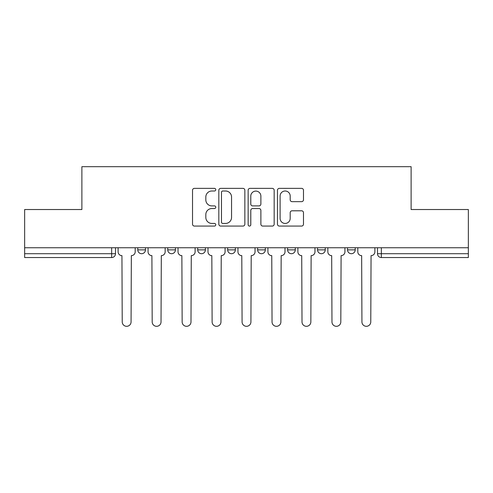 <?xml version="1.0" encoding="UTF-8"?>
<svg xmlns="http://www.w3.org/2000/svg" width="493" height="493" viewBox="0 0 493 493"><rect width="100%" height="100%" fill="white"/><g stroke="black" fill="none" stroke-linecap="round" stroke-linejoin="round"><path stroke-width="0.74" d="M215.768 189.688A1.319 1.319 0 0 0 214.449 188.369L194.415 188.369A1.886 1.886 0 0 0 192.529 190.249L192.529 224.186A1.886 1.886 0 0 0 194.415 226.071L214.449 226.071A1.319 1.319 0 0 0 215.768 224.753A1.319 1.319 0 0 0 214.449 223.434L211.854 223.434A6.033 6.033 0 0 1 205.821 217.401L205.821 214.572A6.033 6.033 0 0 1 211.854 208.539L214.449 208.539A1.319 1.319 0 0 0 215.768 207.22A1.319 1.319 0 0 0 214.449 205.901L211.854 205.901A6.033 6.033 0 0 1 205.821 199.868L205.821 197.04A6.033 6.033 0 0 1 211.854 191.007L214.449 191.007A1.319 1.319 0 0 0 215.768 189.688M317.566 247.751L317.566 249.859L325.251 249.859A3.839 3.839 0 0 1 321.411 253.704A3.839 3.839 0 0 1 317.566 249.859L317.566 247.751M287.604 247.751L287.604 249.859L295.289 249.859A3.839 3.839 0 0 1 291.449 253.704A3.839 3.839 0 0 1 287.604 249.859L287.604 247.751M227.674 247.751L227.674 249.859L235.358 249.859A3.839 3.839 0 0 1 231.519 253.704A3.839 3.839 0 0 1 227.674 249.859L227.674 247.751M301.599 201.655A1.886 1.886 0 0 0 303.485 199.77L303.485 190.249A1.886 1.886 0 0 0 301.599 188.369L279.352 188.369A1.886 1.886 0 0 0 277.467 190.249L277.467 224.186A1.886 1.886 0 0 0 279.352 226.071L301.599 226.071A1.886 1.886 0 0 0 303.485 224.186L303.485 212.686A1.886 1.886 0 0 0 301.599 210.801L292.078 210.801A1.886 1.886 0 0 0 290.192 212.686L290.192 218.393A5.041 5.041 0 0 1 285.151 223.434A5.041 5.041 0 0 1 280.104 218.393L280.104 196.048A5.041 5.041 0 0 1 285.151 191.007A5.041 5.041 0 0 1 290.192 196.048L290.192 199.77A1.886 1.886 0 0 0 292.078 201.655L301.599 201.655M24.65 247.751L24.65 209.525L81.887 209.525L81.887 166.689L411.113 166.689L411.113 209.525L468.35 209.525L468.35 247.751L24.65 247.751L24.65 253.704L115.504 253.704L115.504 247.751L115.504 253.704A3.839 3.839 0 0 1 111.658 257.543L24.65 257.543L24.65 253.704M244.848 190.249A1.886 1.886 0 0 0 242.963 188.369L220.716 188.369A1.886 1.886 0 0 0 218.83 190.249L218.83 224.186A1.886 1.886 0 0 0 220.716 226.071L242.963 226.071A1.886 1.886 0 0 0 244.848 224.186L244.848 190.249M250.037 188.369L272.284 188.369A1.886 1.886 0 0 1 274.17 190.249L274.17 224.186A1.886 1.886 0 0 1 272.284 226.071L262.763 226.071A1.886 1.886 0 0 1 260.877 224.186L260.877 210.425A1.886 1.886 0 0 0 258.991 208.539L252.675 208.539A1.886 1.886 0 0 0 250.789 210.425L250.789 224.753A1.319 1.319 0 0 1 249.47 226.071A1.319 1.319 0 0 1 248.152 224.753L248.152 190.249A1.886 1.886 0 0 1 250.037 188.369M377.496 247.751L377.496 253.704L468.35 253.704L468.35 257.543L381.342 257.543A3.839 3.839 0 0 1 377.496 253.704A3.839 3.839 0 0 0 381.342 257.543L381.342 247.751M468.35 247.751L468.35 253.704M355.219 247.751L355.219 249.859A3.839 3.839 0 0 1 351.373 253.704A3.839 3.839 0 0 1 347.534 249.859L355.219 249.859L355.219 247.751M347.534 247.751L347.534 249.859M325.251 247.751L325.251 249.859L325.251 247.751M295.289 249.859L295.289 247.751L295.289 249.859A3.839 3.839 0 0 1 291.449 253.704M265.326 247.751L265.326 249.859A3.839 3.839 0 0 1 261.481 253.704A3.839 3.839 0 0 1 257.642 249.859A3.839 3.839 0 0 0 261.481 253.704A3.839 3.839 0 0 0 265.326 249.859L265.326 247.751M257.642 247.751L257.642 249.859L265.326 249.859M235.358 247.751L235.358 249.859M205.396 247.751L205.396 249.859A3.839 3.839 0 0 1 201.551 253.704A3.839 3.839 0 0 1 197.711 249.859A3.839 3.839 0 0 0 201.551 253.704A3.839 3.839 0 0 0 205.396 249.859L197.711 249.859L197.711 247.751M167.749 247.751L167.749 249.859L175.434 249.859L175.434 247.751L175.434 249.859A3.839 3.839 0 0 1 171.589 253.704A3.839 3.839 0 0 1 167.749 249.859A3.839 3.839 0 0 0 171.589 253.704M137.781 247.751L137.781 249.859L145.466 249.859L145.466 247.751L145.466 249.859A3.839 3.839 0 0 1 141.627 253.704A3.839 3.839 0 0 1 137.781 249.859A3.839 3.839 0 0 0 141.627 253.704M222.793 191.007A1.319 1.319 0 0 0 221.474 192.325L221.474 222.115A1.319 1.319 0 0 0 222.793 223.434L225.523 223.434A6.033 6.033 0 0 0 231.556 217.401L231.556 197.04A6.033 6.033 0 0 0 225.523 191.007L222.793 191.007M260.877 196.146A5.041 5.041 0 0 0 255.83 191.099A5.041 5.041 0 0 0 250.789 196.146L250.789 204.016A1.886 1.886 0 0 0 252.675 205.901L258.991 205.901A1.886 1.886 0 0 0 260.877 204.016L260.877 196.146M118.098 251.781L118.098 247.751L118.098 251.781A3.839 3.839 48.4 0 0 121.937 255.627L122.227 321.892A4.419 4.419 48.4 0 0 126.646 326.311A4.419 4.419 48.4 0 0 131.064 321.892L131.348 255.627A3.839 3.839 48.4 0 0 135.193 251.781L135.193 247.751M121.937 255.627L122.227 321.892M131.064 321.892L131.348 255.627M148.06 251.781L148.06 247.751L148.06 251.781A3.839 3.839 48.4 0 0 151.899 255.627L152.189 321.892A4.419 4.419 48.4 0 0 156.608 326.311A4.419 4.419 48.4 0 0 161.026 321.892L161.316 255.627A3.839 3.839 48.4 0 0 165.155 251.781L165.155 247.751M178.022 251.781L178.022 247.751L178.022 251.781A3.839 3.839 48.4 0 0 181.868 255.627L182.151 321.892A4.419 4.419 48.4 0 0 186.57 326.311A4.419 4.419 48.4 0 0 190.988 321.892L191.278 255.627A3.839 3.839 48.4 0 0 195.117 251.781L195.117 247.751M151.899 255.627L152.189 321.892M161.026 321.892L161.316 255.627M181.868 255.627L182.151 321.892M190.988 321.892L191.278 255.627M207.991 251.781L207.991 247.751L207.991 251.781A3.839 3.839 48.4 0 0 211.83 255.627L212.119 321.892A4.419 4.419 48.4 0 0 216.538 326.311A4.419 4.419 48.4 0 0 220.956 321.892L221.24 255.627A3.839 3.839 48.4 0 0 225.085 251.781L225.085 247.751M237.953 251.781L237.953 247.751L237.953 251.781A3.839 3.839 48.4 0 0 241.792 255.627L242.081 321.892A4.419 4.419 48.4 0 0 246.5 326.311A4.419 4.419 48.4 0 0 250.919 321.892L251.208 255.627A3.839 3.839 48.4 0 0 255.047 251.781L255.047 247.751M267.915 251.781L267.915 247.751L267.915 251.781A3.839 3.839 48.4 0 0 271.76 255.627L272.044 321.892A4.419 4.419 48.4 0 0 276.462 326.311A4.419 4.419 48.4 0 0 280.881 321.892L281.17 255.627A3.839 3.839 48.4 0 0 285.009 251.781L285.009 247.751M211.83 255.627L212.119 321.892M220.956 321.892L221.24 255.627M241.792 255.627L242.081 321.892M250.919 321.892L251.208 255.627M271.76 255.627L272.044 321.892M280.881 321.892L281.17 255.627M297.883 251.781L297.883 247.751L297.883 251.781A3.839 3.839 48.4 0 0 301.722 255.627L302.012 321.892A4.419 4.419 48.4 0 0 306.43 326.311A4.419 4.419 48.4 0 0 310.849 321.892L311.132 255.627A3.839 3.839 48.4 0 0 314.978 251.781L314.978 247.751M301.722 255.627L302.012 321.892M310.849 321.892L311.132 255.627M327.845 251.781L327.845 247.751L327.845 251.781A3.839 3.839 48.4 0 0 331.684 255.627L331.974 321.892A4.419 4.419 48.4 0 0 336.392 326.311A4.419 4.419 48.4 0 0 340.811 321.892L341.101 255.627A3.839 3.839 48.4 0 0 344.94 251.781L344.94 247.751M331.684 255.627L331.974 321.892M340.811 321.892L341.101 255.627M357.807 251.781L357.807 247.751L357.807 251.781A3.839 3.839 48.4 0 0 361.652 255.627L361.936 321.892A4.419 4.419 48.4 0 0 366.354 326.311A4.419 4.419 48.4 0 0 370.773 321.892L371.063 255.627A3.839 3.839 48.4 0 0 374.902 251.781L374.902 247.751M361.652 255.627L361.936 321.892M370.773 321.892L371.063 255.627M111.658 247.751L111.658 257.543"/></g></svg>
